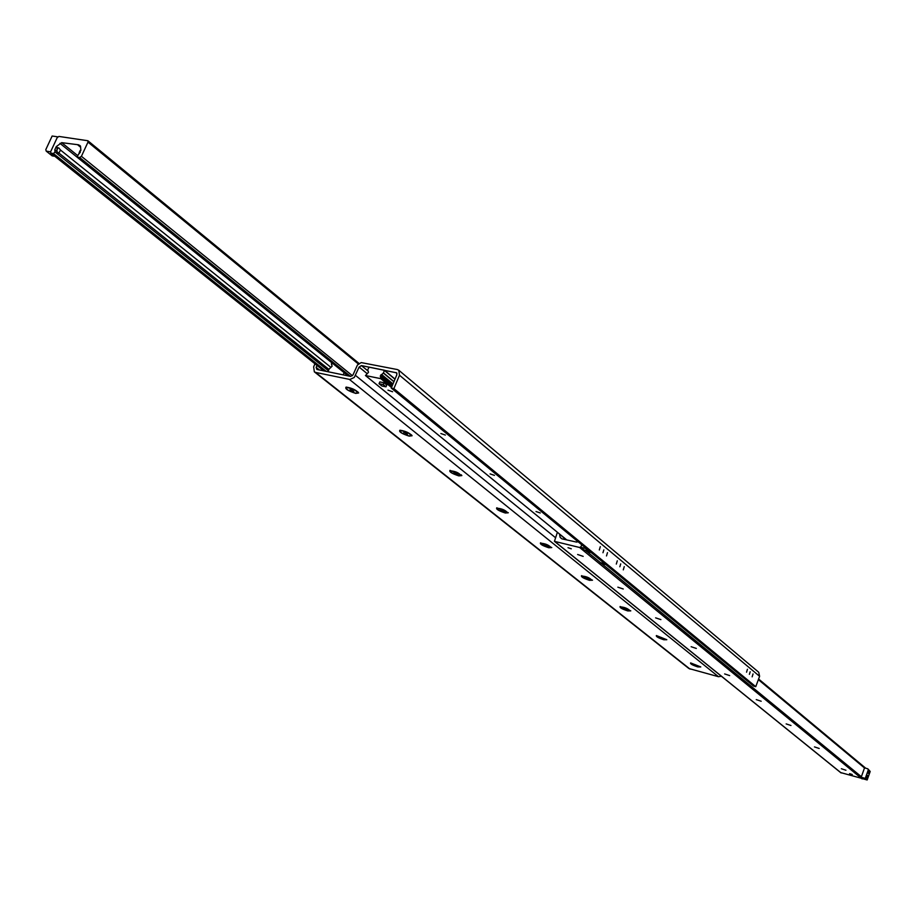 <?xml version="1.0" encoding="UTF-8"?>
<svg xmlns="http://www.w3.org/2000/svg" width="916" height="916" viewBox="0 0 916 916"><rect width="100%" height="100%" fill="white"/><g stroke="black" fill="none" stroke-linecap="round" stroke-linejoin="round"><path stroke-width="1.37" d="M753.044 673.924L752.15 676.844L753.044 673.924M747.445 669.264L746.551 672.195L747.445 669.264M624.254 566.615L623.292 569.866L624.254 566.615M617.281 560.798L616.308 564.073L617.281 560.798M607.48 552.634L606.507 555.932L607.48 552.634M600.312 546.657L599.327 549.978L600.312 546.657M750.181 671.772L749.403 674.336L750.181 671.772M620.705 563.913L619.857 566.764L620.705 563.913M603.827 549.852L602.968 552.737L603.827 549.852M355.751 393.411C347.908 390.846 344.691 388.728 346.088 387.09C351.744 387.949 355.935 389.895 358.671 392.941L355.751 393.411M409.166 436.119C401.758 433.703 398.666 431.722 399.891 430.211C405.296 430.978 409.372 432.821 412.108 435.73L409.166 436.119M458.905 475.896C451.897 473.606 448.92 471.751 449.996 470.343L461.87 475.564L458.905 475.896M505.334 513.017C498.682 510.853 495.831 509.113 496.77 507.796L508.311 512.765L505.334 513.017M548.787 547.757C542.455 545.696 539.707 544.058 540.52 542.833L551.775 547.562L548.787 547.757M589.526 580.332C583.492 578.362 580.836 576.817 581.557 575.672L592.515 580.194L589.526 580.332M627.803 610.938C622.044 609.06 619.479 607.583 620.109 606.518L630.792 610.857L627.803 610.938M663.837 639.757C658.329 637.948 655.845 636.551 656.394 635.544L666.814 639.723L663.837 639.757M697.82 666.917C692.53 665.188 690.126 663.86 690.607 662.909L700.786 666.94L697.82 666.917M391.258 388.063L753.559 686.084L755.757 686.679L393.891 388.602L391.258 388.063L396.868 374.713L396.605 372.835L361.419 365.587L359.118 367.064L354.263 377.461L349.878 379.476L315.631 372.423L314.337 371.827L313.638 366.858L314.955 363.789M314.337 371.827L688.912 668.531L718.487 676.706L721.396 676.237M316.993 365.415L316.146 367.373L316.89 369.457L350.679 376.407L352.981 374.93L357.446 365.015L361.213 362.587L397.326 369.549L398.792 370.247L399.502 375.239L393.891 388.602M755.757 686.679L759.604 676.306L758.734 672.264L398.792 370.247M60.525 150.064L58.75 153.327L56.471 151.106L57.891 147.945L58.704 147.831L60.525 150.064L330.997 367.43M56.918 151.93L57.078 148.312M54.8 149.766L54.983 151.953L53.472 153.556L50.758 153.052L50.655 151.678L57.204 137.629L58.922 136.427L87.879 140.743L87.982 142.117L81.421 156.315L79.669 157.518L76.978 157.037L80.883 150.293L80.528 146.365L78.57 144.797L61.693 142.656L56.254 146.629L54.8 149.766L56.471 151.106M849.556 773.631L852.269 774.535L849.556 773.631M568.012 547.711L571.298 548.81L568.012 547.711M577.63 554.501L583.171 556.367L577.63 554.501M617.853 587.179L623.258 588.988L617.853 587.179M655.616 617.853L660.894 619.617L655.616 617.853M691.145 646.719L696.309 648.436L691.145 646.719M724.636 673.924L729.674 675.596L724.636 673.924M756.261 699.606L761.185 701.244L756.261 699.606M786.157 723.903L790.977 725.495L786.157 723.903M814.473 746.906L819.19 748.464L814.473 746.906M841.335 768.719L845.949 770.253L841.335 768.719M580.755 547.299L583.893 549.886L588.713 551.043L585.576 548.466L580.755 547.299L581.752 544.757L581.007 546.657L579.622 547.493L554.443 541.345L557.386 532.276M840.751 772.6L862.987 778.726M559.493 534.005L560.168 537.417L561.966 538.86L576.622 542.1L578.053 541.722M344.221 372.743L343.099 374.85L328.077 371.747L329.062 369.114L332.119 366.171L331.374 363.801L333.058 363.732M392.598 391.75L387.972 390.147L392.598 391.75M445.371 435.066L440.871 433.531L445.371 435.066M494.48 475.381L490.094 473.893L494.48 475.381M540.28 512.971L536.009 511.54L540.28 512.971M365.507 375.537L368.507 372.274L367.717 369.869L369.068 367.121L384.434 370.247L383.449 372.904L380.335 375.892L380.793 378.663L365.507 375.537L566.443 539.661L365.438 375.503M604.823 563.741L600.518 562.687L586.698 551.34L591.038 552.394L604.823 563.741M585.416 550.253L586.664 551.455L591.484 552.623L585.358 550.39M600.083 562.458L606.129 564.68L601.354 563.512L600.129 562.367M52.143 136.026L57.582 136.816L50.586 151.816L46.247 151.151L45.8 149.629L52.143 136.026M54.8 156.27L52.178 155.88L46.247 151.151M866.662 777.913L867.463 775.291L866.662 777.913M868.265 773.413L868.929 771.272L868.265 773.413M865.254 778.405L861.189 777.249L864.532 767.871L867.784 768.787L868.299 769.864L865.254 778.405L867.154 779.974L870.2 771.455L868.299 769.864M867.154 779.974L863.101 778.818L861.189 777.249M870.2 771.455L867.784 768.787M564.84 538.368L564.519 539.203M564.21 537.852L563.752 539.02M694.053 664.707L697.042 665.497L694.053 664.707M695.416 665.405L695.645 664.798M697.614 666.756L690.813 663.23L700.282 666.974L697.614 666.756M656.623 635.727L666.287 639.769L663.619 639.574L656.566 635.876M659.909 637.433L662.852 638.555L660.024 637.101M661.329 638.154L661.57 637.513M623.693 608.499L626.727 609.655L623.83 608.155M625.17 609.255L625.433 608.59M627.575 610.754C623.017 609.323 620.579 608.029 620.258 606.861C624.597 607.171 627.929 608.522 630.242 610.926L627.575 610.754M585.221 577.767L586.858 577.767L588.347 578.946L585.37 577.389M586.755 578.557L587.03 577.859M589.274 580.137C584.523 578.66 581.992 577.286 581.683 576.038C586.217 576.347 589.629 577.767 591.931 580.275L589.274 580.137M544.276 545.054L545.902 545.009L547.482 546.268L544.436 544.654M545.867 545.879L546.165 545.146M548.524 547.55C543.554 546.005 540.921 544.562 540.612 543.222C545.352 543.543 548.867 545.031 551.169 547.665L548.524 547.55M500.594 510.155L502.22 510.063L503.915 511.414L500.777 509.72M502.266 511.025L502.575 510.246M505.06 512.8C499.861 511.185 497.113 509.662 496.815 508.208C501.785 508.552 505.403 510.109 507.682 512.88L505.06 512.8M461.355 474.832L461.309 475.427M453.912 472.862L455.527 472.713L457.336 474.156L454.107 472.393M455.653 473.778L455.996 472.954M458.607 475.656C453.157 473.973 450.283 472.347 449.996 470.778C455.218 471.156 458.95 472.793 461.195 475.702L458.607 475.656M411.559 434.917L411.536 435.547M403.899 432.902L403.784 432.318L405.502 432.695L407.437 434.241L404.116 432.386M405.731 433.875L406.086 433.005M408.845 435.867C403.109 434.104 400.109 432.375 399.834 430.669C405.33 431.081 409.189 432.821 411.387 435.89L408.845 435.867M346.111 387.228L345.962 387.582C351.767 388.052 355.751 389.907 357.904 393.136L355.408 393.136C349.362 391.292 346.214 389.437 345.962 387.582L346.454 387.079M358.087 392.048L358.064 392.769M350.187 389.998L350.015 389.346L351.767 389.712L353.851 391.384L350.187 389.998L350.427 389.426M352.099 391.017L352.488 390.101M379.052 383.712L379.808 381.903L383.976 382.762L386.747 385.041L385.991 386.838L381.835 385.98L379.052 383.712L383.209 384.56L385.991 386.838M383.976 382.762L383.209 384.56M80.013 150.854L80.894 150.384M79.394 153.476L79.234 152.537L80.264 152.468M396.937 373.316L396.055 372.572M367.889 370.888L361.419 365.587M367.19 373.682L359.118 367.064M555.302 537.532L355.557 375.457M718.487 676.706L349.408 379.407M690.023 669.092L315.631 372.423M319.421 369.984L316.146 367.373M759.604 676.306L399.502 375.239M328.936 369.411L59.036 153.167M328.386 370.705L54.983 151.953M57.891 147.945L56.254 146.629M358.385 364.007L87.982 142.117M352.454 375.732L81.421 156.315M350.485 376.373L79.669 157.518M348.263 375.915L77.265 157.163M80.436 145.999L79.566 145.289M80.585 146.995L78.1 144.968M80.597 147.213L77.952 145.049M77.345 155.308L61.693 142.656M332.989 363.721L59.941 143.331M326.245 371.381L53.472 153.556M324.046 370.934L51.101 153.201M841.209 772.967L554.764 541.505M564.153 537.99L559.527 534.2M561.462 538.471L560.168 537.417M864.509 767.963L758.368 679.638M861.372 776.734L601.606 563.569M862.162 778.932L579.622 547.493M384.434 370.247L395.036 379.064L384.468 370.304M394.968 379.224L384.468 370.499M393.96 381.617L383.449 372.904M393.903 381.777L383.346 373.041M392.998 383.918L381.617 374.518M392.746 384.514L380.953 374.77M380.621 376.064L392.266 385.67L380.735 376.201M392.197 385.819L380.816 376.43M391.693 387.021L381.125 378.319M391.498 387.479L380.793 378.663M359.072 363.48L87.879 140.743M348.114 375.881L76.978 157.037M323.863 370.9L50.758 153.052M840.934 772.829L554.443 541.345M865.689 768.192L758.608 679.019M80.184 150.487L79.234 152.537"/></g></svg>

